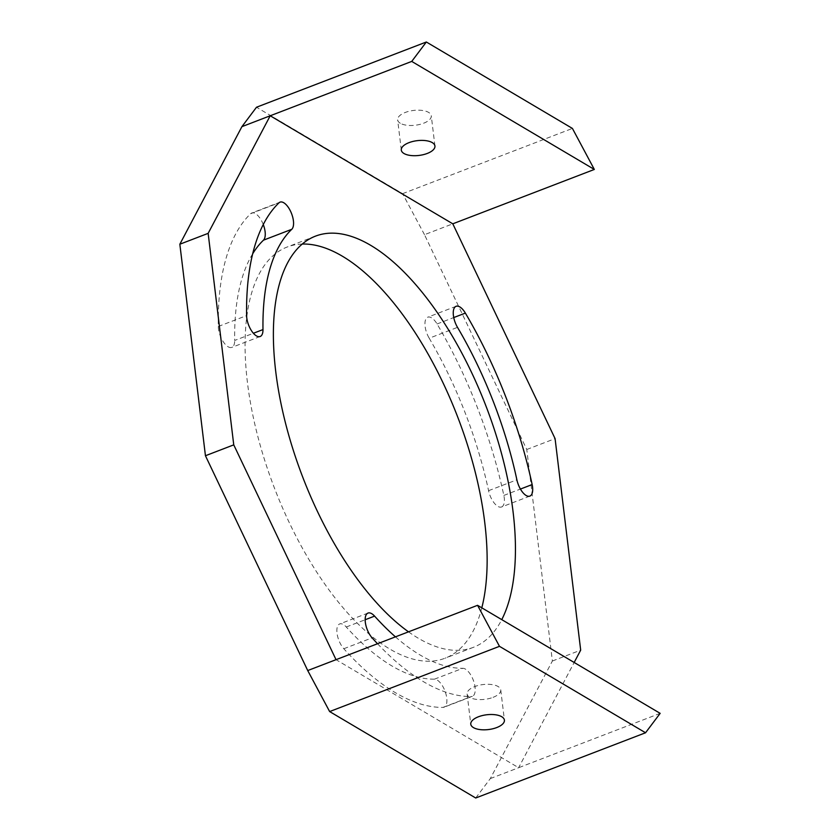 <?xml version="1.0" encoding="UTF-8"?>
<svg xmlns="http://www.w3.org/2000/svg" width="840" height="840" viewBox="0 0 840 840"><rect width="100%" height="100%" fill="white"/><g stroke="black" fill="none" stroke-linecap="round" stroke-linejoin="round"><path stroke-width="0.63" stroke-dasharray="4.2 3.15" d="M475.713 798L490.319 778.586L552.374 661.017L526.774 449.495L424.494 234.685L452.802 223.818M302.243 244.052A220.238 98.27 69 0 0 287.144 247.034A220.238 98.27 69 0 0 247.422 382.389A220.238 98.27 69 0 0 445.084 658.203A220.238 98.27 69 0 0 481.814 607.824M529.861 496.104L501.554 506.982A14.91 6.657 69 0 1 488.576 490.686A239.211 106.733 69 0 0 429.198 338.226L457.506 327.358M501.554 506.982A14.91 6.657 69 0 0 503.843 495.432A269.02 120.036 69 0 0 437.062 323.967A14.91 6.657 69 0 0 427.781 317.184A14.91 6.657 69 0 0 429.198 338.226M252.683 253.775A239.211 106.733 69 0 0 234.675 340.463L253.386 333.27M263.267 224.501A14.91 6.657 69 0 0 251.727 213.014A14.91 6.657 69 0 0 250.677 213.685A269.02 120.036 69 0 0 218.295 326.477A14.91 6.657 69 0 0 223.157 341.576A14.91 6.657 69 0 0 231.829 347.382A14.91 6.657 69 0 0 234.675 340.463M434.459 679.172A239.211 106.733 69 0 1 346.28 626.997A14.91 6.657 69 0 0 339.696 623.942A14.91 6.657 69 0 0 337.166 634.211A14.91 6.657 69 0 0 343.812 648.732A269.02 120.036 69 0 0 395.147 692.538A269.02 120.036 69 0 0 442.974 707.406A14.91 6.657 69 0 0 444.066 707.207A14.91 6.657 69 0 0 445.347 692.055A14.91 6.657 69 0 0 434.459 679.172L462.767 668.294A14.91 6.657 69 0 1 473.655 681.177A14.91 6.657 69 0 1 472.374 696.328L444.066 707.207M490.319 778.586L518.627 767.718L574.172 662.476M660.156 713.349L518.627 767.718L336.031 659.673M408.513 631.837A220.238 98.27 69 0 0 473.382 647.336A220.238 98.27 69 0 0 501.764 619.637M377.528 643.734A269.02 120.036 69 0 0 423.455 681.671A269.02 120.036 69 0 0 471.282 696.538A14.91 6.657 69 0 0 472.374 696.328M395.451 636.856A239.211 106.733 69 0 0 462.767 668.294M552.374 661.017L580.682 650.139M526.774 449.495L555.082 438.627M424.494 234.685L402.581 193.672L256.505 107.237M493.07 697.347A16.936 7.445 173.1 0 0 500.756 689.913A16.936 7.445 173.1 0 0 498.089 686.511A16.936 7.445 173.1 0 0 478.748 685.335A16.936 7.445 173.1 0 0 467.124 693.987A16.936 7.445 173.1 0 0 493.07 697.347M400.312 123.27A16.936 7.445 -6.9 0 1 397.645 119.868A16.936 7.445 -6.9 0 1 405.332 112.434A16.936 7.445 -6.9 0 1 431.277 115.794A16.936 7.445 -6.9 0 1 419.643 124.457A16.936 7.445 -6.9 0 1 400.312 123.27M402.581 193.672L572.418 128.436M488.576 490.686L516.884 479.819M503.843 495.432L520.433 489.058M437.062 323.967L453.737 317.562M250.677 213.685L278.985 202.818M218.295 326.477L246.603 315.609M343.812 648.732L372.11 637.854M346.28 626.997L365.159 619.742M442.974 707.406L471.282 696.538M315.441 236.156L287.144 247.034M473.382 647.336L445.084 658.203M456.089 306.306L427.781 317.184M280.035 202.136L251.727 213.014M260.137 336.514L231.829 347.382M368.004 613.074L339.696 623.942M467.124 693.987L470.778 724.206M500.756 689.913L504.409 720.132M434.942 146.013L431.277 115.794M401.3 150.087L397.645 119.868"/><path stroke-width="1.26" d="M179.844 244.22L208.152 233.352L233.751 444.864L205.443 455.742L179.844 244.22L241.91 126.651L270.207 115.773L208.152 233.352M205.443 455.742L307.724 670.551L336.031 659.673L233.751 444.864M481.814 607.824A220.238 98.27 69 0 0 439.992 376.562A220.238 98.27 69 0 0 302.243 244.052M263.267 224.501A14.91 6.657 69 0 1 263.477 240.167A239.211 106.733 69 0 0 252.683 253.775M574.172 662.476L580.682 650.139L555.082 438.627L452.802 223.818L594.332 169.449L572.418 128.436L426.342 42L411.737 61.415L594.332 169.449M411.737 61.415L270.207 115.773L452.802 223.818M501.764 619.637A220.238 98.27 69 0 0 469.602 368.351A220.238 98.27 69 0 0 315.441 236.156A220.238 98.27 69 0 0 275.73 371.522A220.238 98.27 69 0 0 408.513 631.837M516.884 479.819A239.211 106.733 69 0 0 457.506 327.358A14.91 6.657 69 0 1 456.089 306.306A14.91 6.657 69 0 1 465.37 313.1A269.02 120.036 69 0 1 532.151 484.565A14.91 6.657 69 0 1 529.861 496.104A14.91 6.657 69 0 1 516.884 479.819M291.774 229.299A239.211 106.733 69 0 0 262.983 329.584A14.91 6.657 69 0 1 260.137 336.514A14.91 6.657 69 0 1 251.465 330.697A14.91 6.657 69 0 1 246.603 315.609A269.02 120.036 69 0 1 278.985 202.818A14.91 6.657 69 0 1 280.035 202.136A14.91 6.657 69 0 1 291.07 212.394A14.91 6.657 69 0 1 291.774 229.299L263.477 240.167M365.159 619.742L374.588 616.119A14.91 6.657 69 0 0 368.004 613.074A14.91 6.657 69 0 0 365.474 623.343A14.91 6.657 69 0 0 372.11 637.854A269.02 120.036 69 0 0 377.528 643.734M374.588 616.119A239.211 106.733 69 0 0 395.451 636.856M241.91 126.651L256.505 107.237L426.342 42M336.031 659.673L477.561 605.315L499.475 646.327L645.55 732.764L660.156 713.349L477.561 605.315M307.724 670.551L329.637 711.564L499.475 646.327M329.637 711.564L475.713 798L645.55 732.764M408.986 142.653A16.936 7.445 -6.9 0 1 434.942 146.013A16.936 7.445 -6.9 0 1 423.308 154.665A16.936 7.445 -6.9 0 1 403.967 153.489A16.936 7.445 -6.9 0 1 401.3 150.087A16.936 7.445 -6.9 0 1 408.986 142.653M501.743 716.73A16.936 7.445 173.1 0 0 482.412 715.544A16.936 7.445 173.1 0 0 470.778 724.206A16.936 7.445 173.1 0 0 496.724 727.566A16.936 7.445 173.1 0 0 504.409 720.132A16.936 7.445 173.1 0 0 501.743 716.73M520.433 489.058L532.151 484.565M453.737 317.562L465.37 313.1M253.386 333.27L262.983 329.584"/></g></svg>
